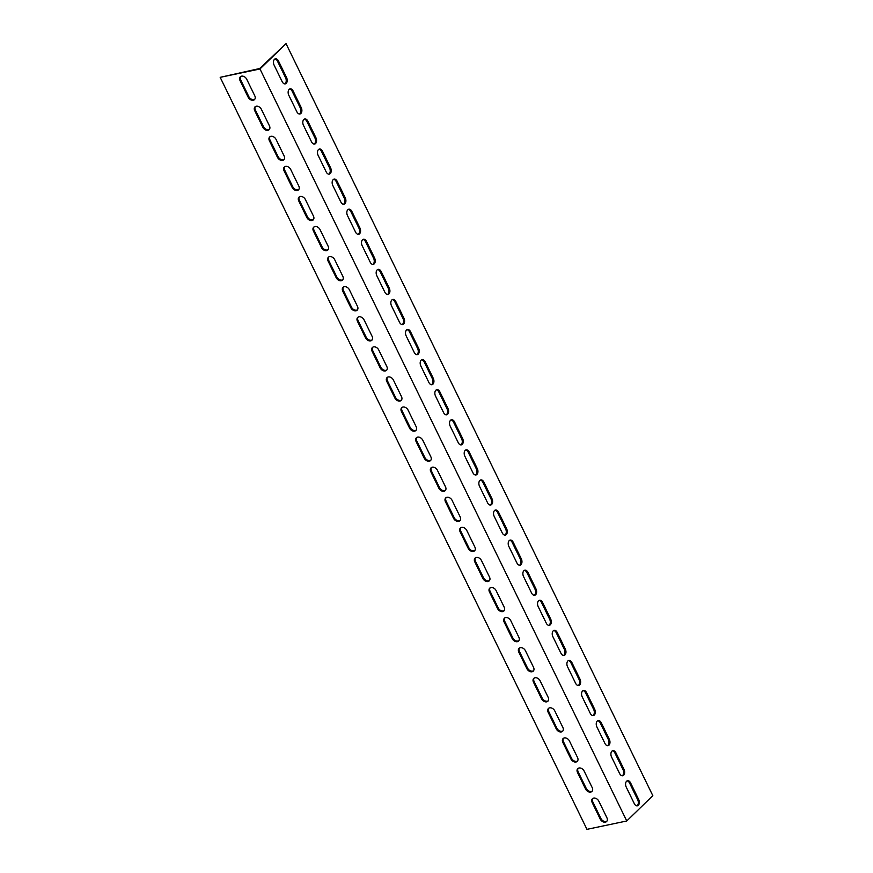 <?xml version="1.0" encoding="UTF-8"?>
<svg xmlns="http://www.w3.org/2000/svg" width="873" height="873" viewBox="0 0 873 873"><rect width="100%" height="100%" fill="white"/><g stroke="black" fill="none" stroke-linecap="round" stroke-linejoin="round"><path stroke-width="1.31" d="M258.31 68.825L259.63 68.541L286.038 43.65L652.818 795.663L626.759 820.98L586.962 829.35L220.182 77.337L258.31 68.825M255.363 106.582A4.365 3.143 -134.2 0 0 255.385 110.063L263.46 126.607A4.365 3.143 -134.2 0 0 269.462 129.335M284.707 166.743A4.365 3.143 -134.2 0 0 284.729 170.224L292.793 186.767A4.365 3.143 -134.2 0 0 298.795 189.496M314.051 226.904A4.365 3.143 -134.2 0 0 314.073 230.385L322.137 246.939A4.365 3.143 -134.2 0 0 328.139 249.656M343.395 287.064A4.365 3.143 -134.2 0 0 343.416 290.545L351.481 307.1A4.365 3.143 -134.2 0 0 357.483 309.817M372.738 347.225A4.365 3.143 -134.2 0 0 372.76 350.706L380.824 367.26A4.365 3.143 -134.2 0 0 386.826 369.977M402.082 407.385A4.365 3.143 -134.2 0 0 402.104 410.867L410.168 427.421A4.365 3.143 -134.2 0 0 416.17 430.138M431.415 467.557A4.365 3.143 -134.2 0 0 431.437 471.027L439.512 487.581A4.365 3.143 -134.2 0 0 445.514 490.299M460.758 527.718A4.365 3.143 -134.2 0 0 460.78 531.199L468.856 547.742A4.365 3.143 -134.2 0 0 474.857 550.459M490.102 587.878A4.365 3.143 -134.2 0 0 490.124 591.359L498.199 607.903A4.365 3.143 -134.2 0 0 504.201 610.62M519.446 648.039A4.365 3.143 -134.2 0 0 519.468 651.52L527.543 668.063A4.365 3.143 -134.2 0 0 533.545 670.78M548.79 708.199A4.365 3.143 -134.2 0 0 548.811 711.681L556.876 728.224A4.365 3.143 -134.2 0 0 562.878 730.941M578.133 768.36A4.365 3.143 -134.2 0 0 578.155 771.841L586.22 788.384A4.365 3.143 -134.2 0 0 592.221 791.102M592.8 798.435A4.365 3.143 -134.2 0 0 592.822 801.916L600.897 818.459A4.365 3.143 -134.2 0 0 606.899 821.177M563.456 738.274A4.365 3.143 -134.2 0 0 563.478 741.755L571.553 758.299A4.365 3.143 -134.2 0 0 577.555 761.016M534.123 678.114A4.365 3.143 -134.2 0 0 534.145 681.595L542.209 698.138A4.365 3.143 -134.2 0 0 548.211 700.855M504.78 617.953A4.365 3.143 -134.2 0 0 504.801 621.434L512.866 637.977A4.365 3.143 -134.2 0 0 518.868 640.695M475.436 557.792A4.365 3.143 -134.2 0 0 475.458 561.274L483.522 577.817A4.365 3.143 -134.2 0 0 489.524 580.534M446.092 497.632A4.365 3.143 -134.2 0 0 446.114 501.113L454.178 517.656A4.365 3.143 -134.2 0 0 460.18 520.373M416.748 437.471A4.365 3.143 -134.2 0 0 416.77 440.952L424.835 457.496A4.365 3.143 -134.2 0 0 430.836 460.213M387.405 377.311A4.365 3.143 -134.2 0 0 387.426 380.792L395.502 397.335A4.365 3.143 -134.2 0 0 401.504 400.052M358.061 317.15A4.365 3.143 -134.2 0 0 358.083 320.631L366.158 337.174A4.365 3.143 -134.2 0 0 372.16 339.892M328.717 256.989A4.365 3.143 -134.2 0 0 328.739 260.47L336.814 277.014A4.365 3.143 -134.2 0 0 342.816 279.731M299.384 196.829A4.365 3.143 -134.2 0 0 299.395 200.31L307.471 216.853A4.365 3.143 -134.2 0 0 313.472 219.57M270.041 136.668A4.365 3.143 -134.2 0 0 270.063 140.149L278.127 156.693A4.365 3.143 -134.2 0 0 284.129 159.41M240.697 76.508A4.365 3.143 -134.2 0 0 240.719 79.989L248.783 96.532A4.365 3.143 -134.2 0 0 254.785 99.249M299.439 114.003A4.365 2.761 78.1 0 0 300.225 107.805L292.16 91.261A4.365 2.761 78.1 0 0 289.596 89.057M328.772 174.163A4.365 2.761 78.1 0 0 329.568 167.965L321.493 151.422A4.365 2.761 78.1 0 0 318.94 149.218M358.116 234.324A4.365 2.761 78.1 0 0 358.912 228.126L350.837 211.582A4.365 2.761 78.1 0 0 348.283 209.378M387.459 294.485A4.365 2.761 78.1 0 0 388.256 288.286L380.181 271.743A4.365 2.761 78.1 0 0 377.627 269.55M416.803 354.656A4.365 2.761 78.1 0 0 417.6 348.447L409.524 331.904A4.365 2.761 78.1 0 0 406.971 329.71M446.147 414.817A4.365 2.761 78.1 0 0 446.932 408.608L438.868 392.064A4.365 2.761 78.1 0 0 436.314 389.871M475.49 474.977A4.365 2.761 78.1 0 0 476.276 468.768L468.212 452.225A4.365 2.761 78.1 0 0 465.647 450.031M504.834 535.138A4.365 2.761 78.1 0 0 505.62 528.929L497.555 512.386A4.365 2.761 78.1 0 0 494.991 510.192M534.178 595.299A4.365 2.761 78.1 0 0 534.963 589.089L526.899 572.546A4.365 2.761 78.1 0 0 524.335 570.353M563.511 655.459A4.365 2.761 78.1 0 0 564.307 649.25L556.232 632.707A4.365 2.761 78.1 0 0 553.678 630.513M592.854 715.62A4.365 2.761 78.1 0 0 593.651 709.411L585.576 692.867A4.365 2.761 78.1 0 0 583.022 690.674M622.198 775.781A4.365 2.761 78.1 0 0 622.995 769.571L614.919 753.028A4.365 2.761 78.1 0 0 612.366 750.835M636.875 805.855A4.365 2.761 78.1 0 0 637.661 799.646L629.597 783.103A4.365 2.761 78.1 0 0 627.032 780.909M607.532 745.695A4.365 2.761 78.1 0 0 608.317 739.486L600.253 722.942A4.365 2.761 78.1 0 0 597.689 720.749M578.188 685.534A4.365 2.761 78.1 0 0 578.974 679.325L570.909 662.782A4.365 2.761 78.1 0 0 568.356 660.588M548.844 625.374A4.365 2.761 78.1 0 0 549.63 619.164L541.566 602.621A4.365 2.761 78.1 0 0 539.012 600.428M519.5 565.213A4.365 2.761 78.1 0 0 520.297 559.004L512.222 542.46A4.365 2.761 78.1 0 0 509.668 540.267M490.157 505.052A4.365 2.761 78.1 0 0 490.953 498.843L482.878 482.3A4.365 2.761 78.1 0 0 480.325 480.106M460.813 444.892A4.365 2.761 78.1 0 0 461.61 438.683L453.534 422.139A4.365 2.761 78.1 0 0 450.981 419.946M431.48 384.731A4.365 2.761 78.1 0 0 432.266 378.522L424.202 361.979A4.365 2.761 78.1 0 0 421.637 359.785M402.137 324.57A4.365 2.761 78.1 0 0 402.922 318.361L394.858 301.818A4.365 2.761 78.1 0 0 392.293 299.625M372.793 264.41A4.365 2.761 78.1 0 0 373.579 258.201L365.514 241.657A4.365 2.761 78.1 0 0 362.95 239.464M343.449 204.249A4.365 2.761 78.1 0 0 344.235 198.04L336.17 181.497A4.365 2.761 78.1 0 0 333.606 179.303M314.105 144.089A4.365 2.761 78.1 0 0 314.891 137.879L306.827 121.336A4.365 2.761 78.1 0 0 304.273 119.143M284.762 83.928A4.365 2.761 78.1 0 0 285.558 77.719L277.483 61.175A4.365 2.761 78.1 0 0 274.93 58.982M220.182 77.337L259.979 68.967L626.759 820.98M254.73 110.696A4.365 3.143 45.8 0 1 255.003 106.866A4.365 3.143 45.8 0 1 261.365 109.311L269.441 125.854A4.365 3.143 45.8 0 1 269.168 129.684A4.365 3.143 45.8 0 1 262.806 127.24L254.73 110.696L255.385 110.063M284.074 170.857A4.365 3.143 45.8 0 1 284.347 167.027A4.365 3.143 45.8 0 1 290.709 169.471L298.784 186.014A4.365 3.143 45.8 0 1 298.511 189.845A4.365 3.143 45.8 0 1 292.149 187.4L284.074 170.857L284.729 170.224M313.418 231.018A4.365 3.143 45.8 0 1 313.691 227.187A4.365 3.143 45.8 0 1 320.053 229.632L328.117 246.175A4.365 3.143 45.8 0 1 327.844 250.005A4.365 3.143 45.8 0 1 321.493 247.572L313.418 231.018L314.073 230.385M342.762 291.178A4.365 3.143 45.8 0 1 343.034 287.348A4.365 3.143 45.8 0 1 349.396 289.792L357.461 306.336A4.365 3.143 45.8 0 1 357.188 310.166A4.365 3.143 45.8 0 1 350.837 307.733L342.762 291.178L343.416 290.545M372.105 351.339A4.365 3.143 45.8 0 1 372.378 347.509A4.365 3.143 45.8 0 1 378.74 349.953L386.804 366.496A4.365 3.143 45.8 0 1 386.532 370.327A4.365 3.143 45.8 0 1 380.17 367.893L372.105 351.339L372.76 350.706M401.449 411.499A4.365 3.143 45.8 0 1 401.722 407.669A4.365 3.143 45.8 0 1 408.084 410.114L416.148 426.657A4.365 3.143 45.8 0 1 415.875 430.487A4.365 3.143 45.8 0 1 409.513 428.054L401.449 411.499L402.104 410.867M430.793 471.66A4.365 3.143 45.8 0 1 431.066 467.83A4.365 3.143 45.8 0 1 437.417 470.274L445.492 486.818A4.365 3.143 45.8 0 1 445.219 490.648A4.365 3.143 45.8 0 1 438.857 488.214L430.793 471.66L431.437 471.027M460.136 531.832A4.365 3.143 45.8 0 1 460.409 528.001A4.365 3.143 45.8 0 1 466.76 530.435L474.836 546.978A4.365 3.143 45.8 0 1 474.563 550.808A4.365 3.143 45.8 0 1 468.201 548.375L460.136 531.832L460.78 531.199M489.469 591.992A4.365 3.143 45.8 0 1 489.742 588.162A4.365 3.143 45.8 0 1 496.104 590.595L504.179 607.139A4.365 3.143 45.8 0 1 503.907 610.969A4.365 3.143 45.8 0 1 497.545 608.536L489.469 591.992L490.124 591.359M518.813 652.153A4.365 3.143 45.8 0 1 519.086 648.323A4.365 3.143 45.8 0 1 525.448 650.756L533.523 667.299A4.365 3.143 45.8 0 1 533.25 671.13A4.365 3.143 45.8 0 1 526.888 668.696L518.813 652.153L519.468 651.52M548.157 712.313A4.365 3.143 45.8 0 1 548.43 708.483A4.365 3.143 45.8 0 1 554.792 710.917L562.856 727.46A4.365 3.143 45.8 0 1 562.583 731.29A4.365 3.143 45.8 0 1 556.232 728.857L548.157 712.313L548.811 711.681M577.5 772.474A4.365 3.143 45.8 0 1 577.773 768.644A4.365 3.143 45.8 0 1 584.135 771.077L592.2 787.621A4.365 3.143 45.8 0 1 591.927 791.451A4.365 3.143 45.8 0 1 585.576 789.017L577.5 772.474L578.155 771.841M592.178 802.549A4.365 3.143 45.8 0 1 592.451 798.719A4.365 3.143 45.8 0 1 598.802 801.152L606.877 817.695A4.365 3.143 45.8 0 1 606.604 821.526A4.365 3.143 45.8 0 1 600.242 819.092L592.178 802.549L592.822 801.916M562.834 742.388A4.365 3.143 45.8 0 1 563.107 738.558A4.365 3.143 45.8 0 1 569.458 740.991L577.533 757.535A4.365 3.143 45.8 0 1 577.26 761.365A4.365 3.143 45.8 0 1 570.898 758.932L562.834 742.388L563.478 741.755M533.49 682.228A4.365 3.143 45.8 0 1 533.763 678.397A4.365 3.143 45.8 0 1 540.125 680.831L548.189 697.374A4.365 3.143 45.8 0 1 547.917 701.205A4.365 3.143 45.8 0 1 541.555 698.771L533.49 682.228L534.145 681.595M504.147 622.067A4.365 3.143 45.8 0 1 504.419 618.237A4.365 3.143 45.8 0 1 510.781 620.67L518.846 637.214A4.365 3.143 45.8 0 1 518.573 641.044A4.365 3.143 45.8 0 1 512.211 638.61L504.147 622.067L504.801 621.434M474.803 561.906A4.365 3.143 45.8 0 1 475.076 558.076A4.365 3.143 45.8 0 1 481.438 560.51L489.502 577.053A4.365 3.143 45.8 0 1 489.229 580.883A4.365 3.143 45.8 0 1 482.867 578.45L474.803 561.906L475.458 561.274M445.459 501.746A4.365 3.143 45.8 0 1 445.732 497.916A4.365 3.143 45.8 0 1 452.094 500.349L460.158 516.892A4.365 3.143 45.8 0 1 459.885 520.723A4.365 3.143 45.8 0 1 453.534 518.289L445.459 501.746L446.114 501.113M416.115 441.585A4.365 3.143 45.8 0 1 416.388 437.755A4.365 3.143 45.8 0 1 422.75 440.188L430.815 456.732A4.365 3.143 45.8 0 1 430.553 460.562A4.365 3.143 45.8 0 1 424.191 458.129L416.115 441.585L416.77 440.952M386.772 381.425A4.365 3.143 45.8 0 1 387.045 377.594A4.365 3.143 45.8 0 1 393.407 380.028L401.482 396.571A4.365 3.143 45.8 0 1 401.209 400.401A4.365 3.143 45.8 0 1 394.847 397.968L386.772 381.425L387.426 380.792M357.439 321.264A4.365 3.143 45.8 0 1 357.712 317.434A4.365 3.143 45.8 0 1 364.063 319.867L372.138 336.411A4.365 3.143 45.8 0 1 371.865 340.241A4.365 3.143 45.8 0 1 365.503 337.807L357.439 321.264L358.083 320.631M328.095 261.103A4.365 3.143 45.8 0 1 328.368 257.273A4.365 3.143 45.8 0 1 334.719 259.707L342.794 276.25A4.365 3.143 45.8 0 1 342.522 280.08A4.365 3.143 45.8 0 1 336.16 277.647L328.095 261.103L328.739 260.47M298.752 200.943A4.365 3.143 45.8 0 1 299.024 197.112A4.365 3.143 45.8 0 1 305.386 199.546L313.451 216.089A4.365 3.143 45.8 0 1 313.178 219.92A4.365 3.143 45.8 0 1 306.816 217.486L298.752 200.943L299.395 200.31M269.408 140.782A4.365 3.143 45.8 0 1 269.681 136.952A4.365 3.143 45.8 0 1 276.043 139.385L284.107 155.929A4.365 3.143 45.8 0 1 283.834 159.759A4.365 3.143 45.8 0 1 277.472 157.326L269.408 140.782L270.063 140.149M240.064 80.622A4.365 3.143 45.8 0 1 240.337 76.791A4.365 3.143 45.8 0 1 246.699 79.225L254.763 95.768A4.365 3.143 45.8 0 1 254.49 99.598A4.365 3.143 45.8 0 1 248.128 97.165L240.064 80.622L240.719 79.989M288.81 95.266A4.365 2.761 -101.9 0 1 290.076 88.882A4.365 2.761 -101.9 0 1 293.153 91.043L301.218 107.597A4.365 2.761 -101.9 0 1 299.952 113.981A4.365 2.761 -101.9 0 1 296.875 111.809L288.81 95.266M318.154 155.427A4.365 2.761 -101.9 0 1 319.42 149.043A4.365 2.761 -101.9 0 1 322.497 151.204L330.561 167.758A4.365 2.761 -101.9 0 1 329.285 174.142A4.365 2.761 -101.9 0 1 326.218 171.97L318.154 155.427M347.487 215.587A4.365 2.761 -101.9 0 1 348.764 209.204A4.365 2.761 -101.9 0 1 351.841 211.375L359.905 227.918A4.365 2.761 -101.9 0 1 358.628 234.302A4.365 2.761 -101.9 0 1 355.562 232.131L347.487 215.587M376.83 275.748A4.365 2.761 -101.9 0 1 378.107 269.364A4.365 2.761 -101.9 0 1 381.174 271.536L389.249 288.079A4.365 2.761 -101.9 0 1 387.972 294.463A4.365 2.761 -101.9 0 1 384.906 292.291L376.83 275.748M406.174 335.909A4.365 2.761 -101.9 0 1 407.451 329.525A4.365 2.761 -101.9 0 1 410.517 331.696L418.593 348.24A4.365 2.761 -101.9 0 1 417.316 354.624A4.365 2.761 -101.9 0 1 414.249 352.452L406.174 335.909M435.518 396.069A4.365 2.761 -101.9 0 1 436.795 389.685A4.365 2.761 -101.9 0 1 439.861 391.857L447.936 408.4A4.365 2.761 -101.9 0 1 446.66 414.784A4.365 2.761 -101.9 0 1 443.593 412.613L435.518 396.069M464.862 456.23A4.365 2.761 -101.9 0 1 466.138 449.846A4.365 2.761 -101.9 0 1 469.205 452.018L477.269 468.561A4.365 2.761 -101.9 0 1 476.003 474.945A4.365 2.761 -101.9 0 1 472.926 472.773L464.862 456.23M494.205 516.39A4.365 2.761 -101.9 0 1 495.471 510.007A4.365 2.761 -101.9 0 1 498.548 512.178L506.613 528.722A4.365 2.761 -101.9 0 1 505.347 535.105A4.365 2.761 -101.9 0 1 502.27 532.934L494.205 516.39M523.549 576.551A4.365 2.761 -101.9 0 1 524.815 570.167A4.365 2.761 -101.9 0 1 527.892 572.339L535.957 588.882A4.365 2.761 -101.9 0 1 534.691 595.266A4.365 2.761 -101.9 0 1 531.613 593.094L523.549 576.551M552.893 636.712A4.365 2.761 -101.9 0 1 554.159 630.328A4.365 2.761 -101.9 0 1 557.236 632.499L565.3 649.043A4.365 2.761 -101.9 0 1 564.023 655.427A4.365 2.761 -101.9 0 1 560.957 653.255L552.893 636.712M582.226 696.872A4.365 2.761 -101.9 0 1 583.502 690.488A4.365 2.761 -101.9 0 1 586.58 692.66L594.644 709.203A4.365 2.761 -101.9 0 1 593.367 715.587A4.365 2.761 -101.9 0 1 590.301 713.416L582.226 696.872M611.569 757.033A4.365 2.761 -101.9 0 1 612.846 750.649A4.365 2.761 -101.9 0 1 615.912 752.821L623.988 769.364A4.365 2.761 -101.9 0 1 622.711 775.748A4.365 2.761 -101.9 0 1 619.644 773.576L611.569 757.033M626.247 787.119A4.365 2.761 -101.9 0 1 627.512 780.735A4.365 2.761 -101.9 0 1 630.59 782.895L638.654 799.439A4.365 2.761 -101.9 0 1 637.388 805.823A4.365 2.761 -101.9 0 1 634.311 803.662L626.247 787.119M596.903 726.958A4.365 2.761 -101.9 0 1 598.18 720.574A4.365 2.761 -101.9 0 1 601.246 722.735L609.31 739.278A4.365 2.761 -101.9 0 1 608.045 745.662A4.365 2.761 -101.9 0 1 604.967 743.501L596.903 726.958M567.559 666.797A4.365 2.761 -101.9 0 1 568.836 660.414A4.365 2.761 -101.9 0 1 571.902 662.574L579.978 679.118A4.365 2.761 -101.9 0 1 578.701 685.501A4.365 2.761 -101.9 0 1 575.634 683.341L567.559 666.797M538.215 606.637A4.365 2.761 -101.9 0 1 539.492 600.253A4.365 2.761 -101.9 0 1 542.559 602.414L550.634 618.957A4.365 2.761 -101.9 0 1 549.357 625.341A4.365 2.761 -101.9 0 1 546.291 623.18L538.215 606.637M508.872 546.476A4.365 2.761 -101.9 0 1 510.148 540.092A4.365 2.761 -101.9 0 1 513.215 542.253L521.29 558.796A4.365 2.761 -101.9 0 1 520.013 565.18A4.365 2.761 -101.9 0 1 516.947 563.02L508.872 546.476M479.528 486.316A4.365 2.761 -101.9 0 1 480.805 479.932A4.365 2.761 -101.9 0 1 483.871 482.092L491.946 498.636A4.365 2.761 -101.9 0 1 490.67 505.02A4.365 2.761 -101.9 0 1 487.603 502.859L479.528 486.316M450.195 426.155A4.365 2.761 -101.9 0 1 451.461 419.771A4.365 2.761 -101.9 0 1 454.538 421.932L462.603 438.475A4.365 2.761 -101.9 0 1 461.326 444.859A4.365 2.761 -101.9 0 1 458.26 442.698L450.195 426.155M420.851 365.994A4.365 2.761 -101.9 0 1 422.117 359.611A4.365 2.761 -101.9 0 1 425.195 361.771L433.259 378.315A4.365 2.761 -101.9 0 1 431.993 384.698A4.365 2.761 -101.9 0 1 428.916 382.538L420.851 365.994M391.508 305.834A4.365 2.761 -101.9 0 1 392.774 299.45A4.365 2.761 -101.9 0 1 395.851 301.611L403.915 318.154A4.365 2.761 -101.9 0 1 402.649 324.538A4.365 2.761 -101.9 0 1 399.572 322.377L391.508 305.834M362.164 245.673A4.365 2.761 -101.9 0 1 363.441 239.289A4.365 2.761 -101.9 0 1 366.507 241.45L374.572 257.993A4.365 2.761 -101.9 0 1 373.306 264.377A4.365 2.761 -101.9 0 1 370.228 262.216L362.164 245.673M332.82 185.513A4.365 2.761 -101.9 0 1 334.097 179.129A4.365 2.761 -101.9 0 1 337.164 181.289L345.239 197.833A4.365 2.761 -101.9 0 1 343.962 204.217A4.365 2.761 -101.9 0 1 340.885 202.056L332.82 185.513M303.477 125.352A4.365 2.761 -101.9 0 1 304.753 118.968A4.365 2.761 -101.9 0 1 307.82 121.129L315.895 137.672A4.365 2.761 -101.9 0 1 314.618 144.056A4.365 2.761 -101.9 0 1 311.552 141.895L303.477 125.352M274.133 65.191A4.365 2.761 -101.9 0 1 275.41 58.807A4.365 2.761 -101.9 0 1 278.476 60.968L286.551 77.511A4.365 2.761 -101.9 0 1 285.275 83.895A4.365 2.761 -101.9 0 1 282.208 81.735L274.133 65.191M286.038 43.65L259.979 68.967M293.153 91.043L292.16 91.261M301.218 107.597L300.225 107.805M322.497 151.204L321.493 151.422M330.561 167.758L329.568 167.965M351.841 211.375L350.837 211.582M359.905 227.918L358.912 228.126M381.174 271.536L380.181 271.743M389.249 288.079L388.256 288.286M410.517 331.696L409.524 331.904M418.593 348.24L417.6 348.447M439.861 391.857L438.868 392.064M447.936 408.4L446.932 408.608M469.205 452.018L468.212 452.225M477.269 468.561L476.276 468.768M498.548 512.178L497.555 512.386M506.613 528.722L505.62 528.929M527.892 572.339L526.899 572.546M535.957 588.882L534.963 589.089M557.236 632.499L556.232 632.707M565.3 649.043L564.307 649.25M586.58 692.66L585.576 692.867M594.644 709.203L593.651 709.411M615.912 752.821L614.919 753.028M623.988 769.364L622.995 769.571M630.59 782.895L629.597 783.103M638.654 799.439L637.661 799.646M601.246 722.735L600.253 722.942M609.31 739.278L608.317 739.486M571.902 662.574L570.909 662.782M579.978 679.118L578.974 679.325M542.559 602.414L541.566 602.621M550.634 618.957L549.63 619.164M513.215 542.253L512.222 542.46M521.29 558.796L520.297 559.004M483.871 482.092L482.878 482.3M491.946 498.636L490.953 498.843M454.538 421.932L453.534 422.139M462.603 438.475L461.61 438.683M425.195 361.771L424.202 361.979M433.259 378.315L432.266 378.522M395.851 301.611L394.858 301.818M403.915 318.154L402.922 318.361M366.507 241.45L365.514 241.657M374.572 257.993L373.579 258.201M337.164 181.289L336.17 181.497M345.239 197.833L344.235 198.04M307.82 121.129L306.827 121.336M315.895 137.672L314.891 137.879M278.476 60.968L277.483 61.175M286.551 77.511L285.558 77.719M263.46 126.607L262.806 127.24M292.793 186.767L292.149 187.4M322.137 246.939L321.493 247.572M351.481 307.1L350.837 307.733M380.824 367.26L380.17 367.893M410.168 427.421L409.513 428.054M439.512 487.581L438.857 488.214M468.856 547.742L468.201 548.375M498.199 607.903L497.545 608.536M527.543 668.063L526.888 668.696M556.876 728.224L556.232 728.857M586.22 788.384L585.576 789.017M600.897 818.459L600.242 819.092M571.553 758.299L570.898 758.932M542.209 698.138L541.555 698.771M512.866 637.977L512.211 638.61M483.522 577.817L482.867 578.45M454.178 517.656L453.534 518.289M424.835 457.496L424.191 458.129M395.502 397.335L394.847 397.968M366.158 337.174L365.503 337.807M336.814 277.014L336.16 277.647M307.471 216.853L306.816 217.486M278.127 156.693L277.472 157.326M248.783 96.532L248.128 97.165"/></g></svg>
